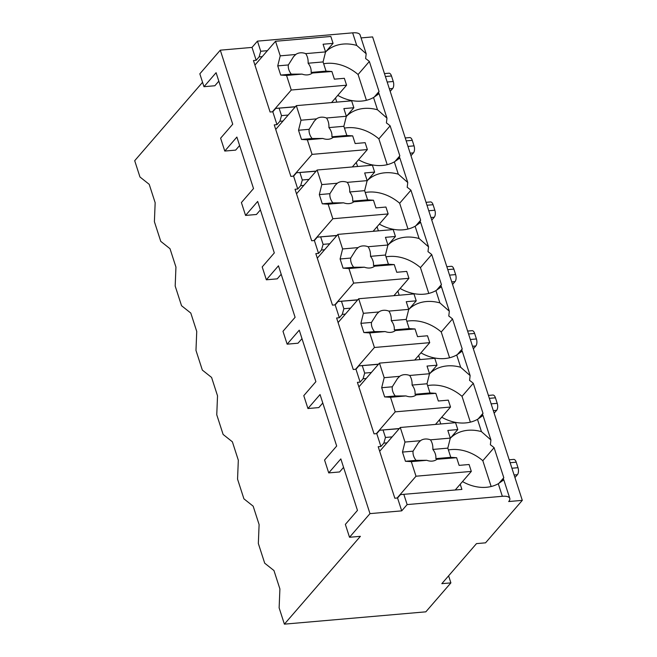 <?xml version="1.0" encoding="UTF-8"?>
<svg xmlns="http://www.w3.org/2000/svg" width="657" height="657" viewBox="0 0 657 657"><rect width="100%" height="100%" fill="white"/><g stroke="black" fill="none" stroke-linecap="round" stroke-linejoin="round"><path stroke-width="0.99" d="M522.299 500.363L508.699 501.546A13.542 5.051 162.1 0 0 509.799 498.408A13.542 5.051 162.1 0 0 502.342 496.298L407.143 504.584L401.714 510.859L369.981 513.626L349.516 537.27L360.397 536.326L284.391 624.15L425.835 611.831L450.891 582.882L441.824 583.671L476.481 543.618L485.548 542.83L522.299 500.363L372.609 36.915L361.063 37.917M352.653 32.85L356.71 45.423L366.179 53.759L360.11 34.961A13.542 5.051 162.1 0 0 352.653 32.85L257.454 41.136L252.025 47.411L220.292 50.178L199.827 73.822L203.982 86.699L214.864 85.747L218.83 81.164M202.561 82.289L134.701 160.702L139.957 176.979L149.213 184.338L155.159 202.726L154.395 221.672L160.751 241.349L170.007 248.707L175.945 267.095L175.181 286.033L181.537 305.71L190.801 313.069L196.739 331.465L195.975 350.403L202.331 370.08L211.587 377.438L217.524 395.834L216.761 414.772L223.117 434.449L232.381 441.808L238.319 460.196L237.555 479.142L243.911 498.819L253.167 506.177L259.104 524.565L258.341 543.503L264.697 563.189L273.961 570.547L279.898 588.935L279.135 607.873L284.391 624.15M239.616 145.534L235.658 150.116L224.776 151.061L236.881 137.067L253.52 188.559L241.406 202.561L245.562 215.43L256.444 214.486L260.41 209.903M281.196 274.273L277.238 278.847L266.356 279.8L278.461 265.806L295.1 317.298L282.986 331.292L287.142 344.169L298.023 343.217L301.99 338.634M322.776 403.004L318.817 407.586L307.936 408.531L320.049 394.537L336.68 446.037L324.566 460.031L328.722 472.9L339.603 471.956L343.57 467.373M448.608 575.828L450.891 582.882M328.722 472.9L340.835 458.906L357.465 510.399L345.36 524.393L349.516 537.27M287.142 344.169L299.255 330.175L315.886 381.668L303.78 395.662L307.936 408.531M245.562 215.43L257.675 201.436L274.306 252.929L262.2 266.923L266.356 279.8M203.982 86.699L216.096 72.697L232.726 124.198L220.612 138.192L224.776 151.061M220.292 50.178L369.981 513.626M295.264 106.861L275.735 108.405L272.811 111.78L270.093 112.019L253.462 60.526L256.181 60.288L252.025 47.411M272.811 111.78L276.967 124.658L274.248 124.887L290.879 176.388L293.605 176.15L297.761 189.019L295.042 189.257L311.673 240.749L314.391 240.519L318.555 253.388L315.828 253.627L332.467 305.119L335.185 304.881L339.341 317.758L336.622 317.996L353.252 369.489L355.971 369.25L360.135 382.128L357.408 382.358L374.047 433.858L376.765 433.62L380.92 446.489L378.202 446.727L394.832 498.22L397.551 497.99L401.714 510.859M262.233 56.633L259.104 56.904L256.181 60.288M400.474 494.606L461.904 489.416L400.474 494.606L397.551 497.99M403.874 494.475L407.143 504.584M399.218 428.701L379.689 430.245L376.765 433.62M383.08 430.105L385.462 437.463L392.139 436.88M380.92 446.489L383.844 443.114L385.462 437.463M378.424 364.331L358.894 365.875L355.971 369.25M362.294 365.735L364.668 373.094L371.345 372.511M360.135 382.128L363.058 378.744L364.668 373.094M357.638 299.962L338.109 301.506L335.185 304.881M341.5 301.366L343.882 308.724L350.559 308.141M339.341 317.758L342.264 314.383L343.882 308.724M336.844 235.6L317.315 237.136L314.391 240.519M320.715 237.005L323.088 244.355L329.765 243.78M318.555 253.388L321.47 250.013L323.088 244.355M316.058 171.231L296.529 172.766L293.605 176.15M299.921 172.635L302.302 179.993L308.979 179.41M297.761 189.019L300.684 185.644L302.302 179.993M279.135 108.265L281.508 115.624L288.185 115.041M276.967 124.658L279.89 121.274L281.508 115.624M259.104 56.904L260.722 51.254L267.399 50.671M257.454 41.136L260.722 51.254M383.844 443.114L386.981 442.843M460.22 484.225L461.904 489.416M462.512 481.581A39.576 31.273 40.9 0 0 498.277 483.724L502.342 496.298M439.434 419.856L440.757 423.962M441.718 417.211A39.576 31.273 40.9 0 0 477.491 419.355L481.45 431.633A39.576 31.273 40.9 0 0 450.259 438.309M418.64 355.486L419.971 359.593M420.932 352.842A39.576 31.273 40.9 0 0 456.697 354.985L460.664 367.263A39.576 31.273 40.9 0 0 429.464 373.94M397.855 291.117L399.177 295.223M400.138 288.472A39.576 31.273 40.9 0 0 435.911 290.624L439.87 302.893A39.576 31.273 40.9 0 0 408.679 309.57M377.061 226.755L378.391 230.853M379.352 224.103A39.576 31.273 40.9 0 0 415.117 226.254L419.084 238.524A39.576 31.273 40.9 0 0 387.885 245.201L395.432 236.463L393.206 229.564L337.895 234.385L342.601 248.954L340.104 258.981L350.707 258.053A12.499 9.88 40.9 0 0 353.68 267.251L364.421 267.202L348.933 268.549L353.638 283.118L408.941 278.305L406.716 271.407L396.746 272.277L394.266 264.607L374.835 266.159M356.275 162.386L357.597 166.492M358.558 159.741A39.576 31.273 40.9 0 0 394.331 161.885L398.29 174.154A39.576 31.273 40.9 0 0 367.091 180.839M335.481 98.016L336.803 102.122M337.772 95.372A39.576 31.273 40.9 0 0 373.537 97.515L377.504 109.793A39.576 31.273 40.9 0 0 346.305 116.47L353.852 107.732L351.626 100.833L296.315 105.646L301.021 120.215L298.524 130.242L309.127 129.322A12.499 9.88 40.9 0 0 312.091 138.512L322.842 138.463L307.353 139.818L312.059 154.379L367.362 149.566L365.136 142.668L355.166 143.538L352.686 135.868L333.296 137.379M356.71 45.423A39.576 31.273 40.9 0 0 325.511 52.1M491.157 486.509L482.821 460.705A39.576 31.273 40.9 0 0 448.394 449.955M503.459 480.053L502.088 481.072A39.576 31.273 40.9 0 0 503.796 477.696L494.097 447.68A39.576 31.273 40.9 0 0 490.36 444.773L490.919 439.968L481.45 431.633M494.097 447.68L482.821 460.705M378.711 93.844L377.348 94.871A39.576 31.273 40.9 0 0 379.048 91.487L369.357 61.471A39.576 31.273 40.9 0 0 365.62 58.563L366.179 53.759M482.665 415.684L481.294 416.71A39.576 31.273 40.9 0 0 483.002 413.327L473.303 383.31A39.576 31.273 40.9 0 0 469.574 380.403L470.133 375.599L460.664 367.263M461.879 351.314L460.508 352.341A39.576 31.273 40.9 0 0 462.216 348.966L452.517 318.941A39.576 31.273 40.9 0 0 448.78 316.033L449.339 311.229L439.87 302.893M441.085 286.945L439.714 287.971A39.576 31.273 40.9 0 0 441.422 284.596L431.723 254.571A39.576 31.273 40.9 0 0 427.994 251.672L428.553 246.868L419.084 238.524M420.299 222.583L418.928 223.602A39.576 31.273 40.9 0 0 420.636 220.226L410.937 190.21A39.576 31.273 40.9 0 0 407.2 187.302L407.759 182.498L398.29 174.154M399.505 158.214L398.134 159.24A39.576 31.273 40.9 0 0 399.842 155.857L390.143 125.84A39.576 31.273 40.9 0 0 386.415 122.933L386.973 118.129L377.504 109.793M377.348 94.871L373.537 97.515M379.048 91.487L374.129 97.187M502.088 481.072L498.277 483.724M481.294 416.71L477.491 419.355M460.508 352.341L456.697 354.985M439.714 287.971L435.911 290.624M418.928 223.602L415.117 226.254M398.134 159.24L394.331 161.885M503.796 477.696L498.868 483.388M483.002 413.327L478.074 419.026M399.366 428.528L379.689 430.245M363.058 378.744L366.187 378.473M473.303 383.31L462.027 396.335A39.576 31.273 40.9 0 0 427.608 385.585M470.363 422.139L462.027 396.335M435.484 424.422L450.521 407.036L448.296 400.138L438.326 401.008L435.846 393.338L416.415 394.89M429.473 373.907L437.012 365.202L434.786 358.303L379.475 363.116L384.181 377.685L381.684 387.712L392.286 386.792A12.499 9.88 40.9 0 0 395.259 395.982L406.001 395.933L390.513 397.288L395.218 411.857L450.521 407.036M437.012 365.202L427.034 366.064L429.514 373.734L409.672 375.467A12.499 9.88 40.9 0 0 404.277 374.671A12.499 9.88 40.9 0 0 399.67 376.338L384.181 377.685M406.001 395.933A12.499 9.88 40.9 0 0 411.405 396.738A12.499 9.88 40.9 0 0 416.004 395.062C416.825 394.742 416.505 394.471 415.035 394.266L429.99 392.96L435.846 393.338M429.514 373.734L427.017 383.77L429.99 392.96M415.035 394.266A12.499 9.88 40.9 0 0 412.07 385.068L427.017 383.77M412.07 385.068C412.259 381.339 411.463 378.136 409.672 375.467M399.67 376.338L397.542 378.481L392.286 386.792M381.684 387.712L384.657 396.91L390.513 397.288M384.657 396.91L395.259 395.982M376.354 433.653L395.218 411.857M358.878 386.916L379.475 363.116M462.216 348.966L457.288 354.657M378.572 364.159L358.894 365.875M342.264 314.383L345.393 314.103M452.517 318.941L441.241 331.974A39.576 31.273 40.9 0 0 406.814 321.224M449.577 357.769L441.241 331.974M414.69 360.052L429.735 342.667L427.51 335.776L417.532 336.639L415.052 328.968L395.621 330.52M408.679 309.546L416.218 300.832L413.992 293.934L358.689 298.746L363.395 313.315L360.898 323.343L371.492 322.423A12.499 9.88 40.9 0 0 374.465 331.621L385.216 331.571L369.719 332.918L374.424 347.487L429.735 342.667M416.218 300.832L406.248 301.703L408.728 309.373L388.878 311.098A12.499 9.88 40.9 0 0 383.483 310.301A12.499 9.88 40.9 0 0 378.884 311.968L363.395 313.315M385.216 331.571A12.499 9.88 40.9 0 0 390.611 332.368A12.499 9.88 40.9 0 0 395.21 330.701C396.031 330.372 395.711 330.101 394.249 329.896L409.196 328.59L415.052 328.968M408.728 309.373L406.231 319.401L409.196 328.59M394.249 329.896A12.499 9.88 40.9 0 0 391.276 320.698L406.231 319.401M391.276 320.698C391.473 316.97 390.669 313.767 388.878 311.098M378.884 311.968L376.757 314.112L371.492 322.423M360.898 323.343L363.863 332.541L369.719 332.918M363.863 332.541L374.465 331.621M355.56 369.283L374.424 347.487M338.092 322.546L358.689 298.746M441.422 284.596L436.494 290.287M357.786 299.789L338.109 301.506M321.47 250.013L324.607 249.742M431.723 254.571L420.447 267.604A39.576 31.273 40.9 0 0 386.029 256.854M428.783 293.408L420.447 267.604M393.904 295.683L408.941 278.305M395.432 236.463L385.454 237.333L387.934 245.004L368.092 246.728A12.499 9.88 40.9 0 0 362.697 245.932A12.499 9.88 40.9 0 0 358.09 247.599L342.601 248.954M364.421 267.202A12.499 9.88 40.9 0 0 369.825 267.999A12.499 9.88 40.9 0 0 374.424 266.331C375.246 266.003 374.925 265.74 373.455 265.527L388.41 264.229L394.266 264.607M387.934 245.004L385.437 255.031L388.41 264.229M373.455 265.527A12.499 9.88 40.9 0 0 370.491 256.337L385.437 255.031M370.491 256.337C370.679 252.6 369.883 249.405 368.092 246.728M358.09 247.599L355.963 249.742L350.707 258.053M340.104 258.981L343.077 268.171L348.933 268.549M343.077 268.171L353.68 267.251M334.774 304.922L353.638 283.118M317.298 258.176L337.895 234.385M420.636 220.226L415.709 225.918M336.992 235.428L317.315 237.136M300.684 185.644L303.813 185.373M410.937 190.21L399.661 203.235A39.576 31.273 40.9 0 0 365.235 192.485M407.997 229.038L399.661 203.235M373.11 231.313L388.156 213.936L385.93 207.037L375.952 207.908L373.472 200.237L354.041 201.789M367.099 180.806L374.638 172.093L372.412 165.203L317.109 170.015L321.807 184.584L319.318 194.612L329.913 193.684A12.499 9.88 40.9 0 0 332.885 202.882L343.636 202.832L328.139 204.179L332.844 218.748L388.156 213.936M374.638 172.093L364.668 172.963L367.148 180.634L347.298 182.359A12.499 9.88 40.9 0 0 341.903 181.562A12.499 9.88 40.9 0 0 337.304 183.237L321.807 184.584M343.636 202.832A12.499 9.88 40.9 0 0 349.031 203.629A12.499 9.88 40.9 0 0 353.63 201.962C354.452 201.633 354.131 201.37 352.669 201.157L367.616 199.859L373.472 200.237M367.148 180.634L364.651 190.661L367.616 199.859M352.669 201.157A12.499 9.88 40.9 0 0 349.696 191.967L364.651 190.661M349.696 191.967C349.894 188.239 349.089 185.036 347.298 182.359M337.304 183.237L335.177 185.381L329.913 193.684M319.318 194.612L322.283 203.81L328.139 204.179M322.283 203.81L332.885 202.882M313.98 240.552L332.844 218.748M296.512 193.815L317.109 170.015M399.842 155.857L394.914 161.548M316.206 171.058L296.529 172.766M279.89 121.274L283.027 121.003M390.143 125.84L378.867 138.865A39.576 31.273 40.9 0 0 344.449 128.115M387.203 164.669L378.867 138.865M352.324 166.952L367.362 149.566M353.852 107.732L343.874 108.594L346.354 116.264L326.513 117.997A12.499 9.88 40.9 0 0 321.109 117.192A12.499 9.88 40.9 0 0 316.51 118.868L301.021 120.215M322.842 138.463A12.499 9.88 40.9 0 0 328.237 139.268A12.499 9.88 40.9 0 0 332.844 137.592C333.666 137.272 333.345 137.001 331.875 136.796L346.83 135.49L352.686 135.868M346.354 116.264L343.857 126.292L346.83 135.49M331.875 136.796A12.499 9.88 40.9 0 0 328.902 127.598L343.857 126.292M328.902 127.598C329.1 123.869 328.303 120.666 326.513 117.997M316.51 118.868L314.383 121.011L309.127 129.322M298.524 130.242L301.497 139.44L307.353 139.818M301.497 139.44L312.091 138.512M293.186 176.183L312.059 154.379M275.718 129.445L296.315 105.646M369.357 61.471L358.081 74.504A39.576 31.273 40.9 0 0 323.655 63.754M366.417 100.299L358.081 74.504M295.412 106.689L275.735 108.405M331.53 102.582L346.576 85.196L344.342 78.306L334.372 79.169L331.892 71.498L312.51 73.009M325.519 52.067L333.058 43.362L330.832 36.464L275.529 41.276L280.227 55.845L277.739 65.872L288.333 64.953A12.499 9.88 40.9 0 0 291.306 74.151L302.056 74.101L286.559 75.448L291.265 90.017L346.576 85.196M333.058 43.362L323.088 44.233L325.56 51.903L305.719 53.628A12.499 9.88 40.9 0 0 300.323 52.831A12.499 9.88 40.9 0 0 295.724 54.498L280.227 55.845M302.056 74.101A12.499 9.88 40.9 0 0 307.451 74.898A12.499 9.88 40.9 0 0 312.05 73.231C312.872 72.902 312.551 72.631 311.09 72.426L326.036 71.12L331.892 71.498M325.56 51.903L323.072 61.93L326.036 71.12M311.09 72.426A12.499 9.88 40.9 0 0 308.117 63.228L323.072 61.93M308.117 63.228C308.305 59.5 307.509 56.297 305.719 53.628M295.724 54.498L293.597 56.642L288.333 64.953M277.739 65.872L280.703 75.07L286.559 75.448M280.703 75.07L291.306 74.151M272.4 111.813L291.265 90.017M254.932 65.076L275.529 41.276M455.375 489.826L471.315 471.406L469.09 464.507L459.112 465.378L456.64 457.707L437.201 459.259M450.259 438.276L457.798 429.563L455.572 422.673L400.269 427.485L404.975 442.054L402.478 452.082L413.072 451.162A12.499 9.88 40.9 0 0 416.045 460.352L426.795 460.302L411.298 461.649L416.004 476.218L471.315 471.406M457.798 429.563L447.828 430.434L450.308 438.104L430.466 439.837A12.499 9.88 40.9 0 0 425.063 439.032A12.499 9.88 40.9 0 0 420.464 440.707L404.975 442.054M426.795 460.302A12.499 9.88 40.9 0 0 432.191 461.107A12.499 9.88 40.9 0 0 436.79 459.432C437.611 459.103 437.291 458.841 435.829 458.627L450.776 457.329L456.64 457.707M450.308 438.104L447.811 448.131L450.776 457.329M435.829 458.627A12.499 9.88 40.9 0 0 432.856 449.437L447.811 448.131M432.856 449.437C433.053 445.709 432.249 442.506 430.466 439.837M420.464 440.707L418.337 442.851L413.072 451.162M402.478 452.082L405.443 461.28L411.298 461.649M405.443 461.28L416.045 460.352M397.14 498.022L416.004 476.218M379.672 451.285L400.269 427.485M509.2 459.801L513.684 459.407A5.207 2.529 85 0 1 516.221 462.183L518.003 467.702A5.207 2.529 85 0 1 517.404 474.715L514.932 477.565M488.406 395.432L492.89 395.038A5.207 2.529 85 0 1 495.435 397.813L497.218 403.332A5.207 2.529 85 0 1 496.61 410.346L494.146 413.196M467.62 331.062L472.104 330.676A5.207 2.529 85 0 1 474.641 333.452L476.424 338.963A5.207 2.529 85 0 1 475.824 345.976L473.352 348.826M446.826 266.693L451.31 266.307A5.207 2.529 85 0 1 453.856 269.083L455.638 274.601A5.207 2.529 85 0 1 455.03 281.607L452.566 284.456M426.04 202.331L430.524 201.937A5.207 2.529 85 0 1 433.062 204.713L434.844 210.232A5.207 2.529 85 0 1 434.244 217.237L431.772 220.087M405.246 137.962L409.73 137.568A5.207 2.529 85 0 1 412.268 140.343L414.05 145.862A5.207 2.529 85 0 1 413.45 152.876L410.986 155.725M384.46 73.592L388.944 73.206A5.207 2.529 85 0 1 391.482 75.974L393.264 81.493A5.207 2.529 85 0 1 392.656 88.506L390.192 91.356M517.404 474.715L514.111 474.995M518.003 467.702L511.918 468.227M516.221 462.183L510.136 462.717M496.61 410.346L493.317 410.633M497.218 403.332L491.132 403.866M495.435 397.813L489.35 398.347M475.824 345.976L472.523 346.264M476.424 338.963L470.338 339.497M474.641 333.452L468.556 333.978M455.03 281.607L451.737 281.894M455.638 274.601L449.552 275.127M453.856 269.083L447.77 269.608M434.244 217.237L430.943 217.524M434.844 210.232L428.758 210.757M433.062 204.713L426.976 205.239M413.45 152.876L410.157 153.163M414.05 145.862L407.972 146.396M412.268 140.343L406.19 140.877M392.656 88.506L389.363 88.794M393.264 81.493L387.178 82.026M391.482 75.974L385.396 76.508M503.722 479.61L509.799 498.408M482.936 415.24L490.919 439.968M462.142 350.871L470.133 375.599M441.356 286.509L449.339 311.229M420.562 222.14L428.553 246.868M399.776 157.77L407.759 182.498M378.982 93.401L386.965 118.129M397.099 379.015L397.551 378.489M376.305 314.646L376.765 314.12M355.519 250.276L355.971 249.75M334.725 185.906L335.185 185.381M313.939 121.545L314.391 121.019M293.145 57.175L293.605 56.65M417.893 443.376L418.345 442.851"/></g></svg>

